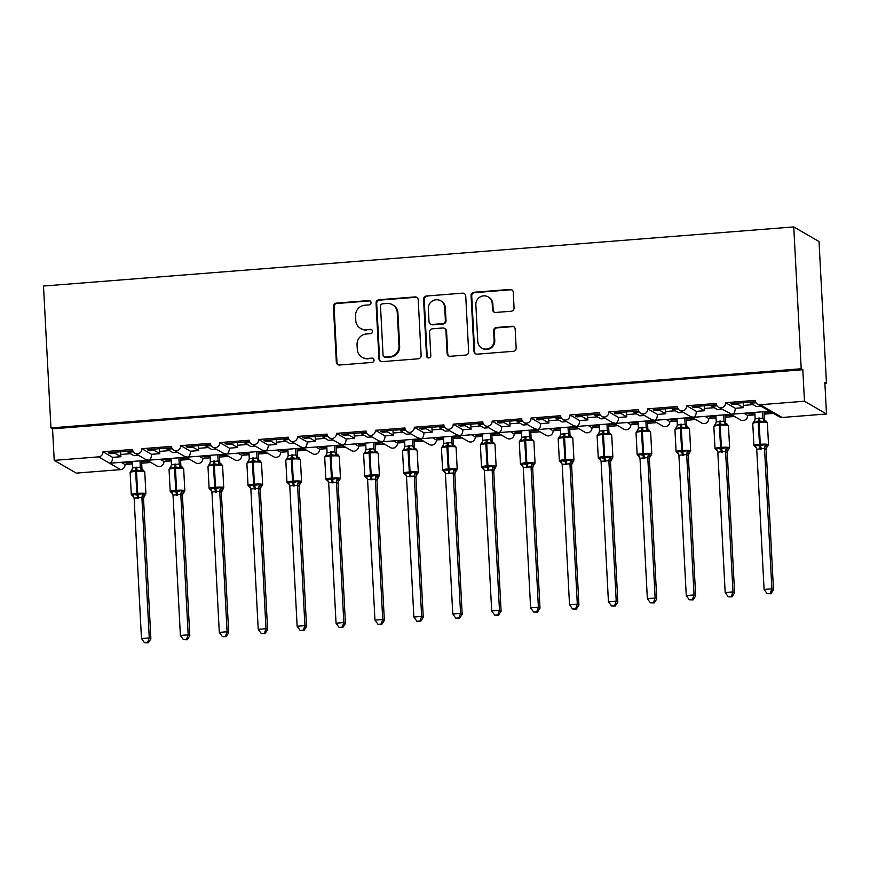 <?xml version="1.0" encoding="UTF-8"?>
<svg xmlns="http://www.w3.org/2000/svg" width="870" height="870" viewBox="0 0 870 870"><rect width="100%" height="100%" fill="white"/><g stroke="black" fill="none" stroke-linecap="round" stroke-linejoin="round"><path stroke-width="1.3" d="M371.033 302.553A2.186 2.131 -59.9 0 0 368.782 300.563L336.309 303.119A3.121 3.034 -59.9 0 0 333.417 306.457L336.331 362.148A3.121 3.034 -59.9 0 0 339.55 365.008L372.023 362.442A2.186 2.131 -59.9 0 0 373.002 358.386A2.186 2.131 -59.9 0 0 371.794 358.114L367.597 358.451A10.005 9.722 -59.9 0 1 357.298 349.316L357.048 344.672A10.005 9.722 -59.9 0 1 366.313 334.004L370.511 333.667A2.186 2.131 -59.9 0 0 371.49 329.61A2.186 2.131 -59.9 0 0 370.283 329.338L366.085 329.665A10.005 9.722 -59.9 0 1 355.786 320.541L355.547 315.897A10.005 9.722 -59.9 0 1 364.802 305.218L369 304.892A2.186 2.131 -59.9 0 0 371.033 302.553M370.294 301.053A2.186 2.131 -59.9 0 0 369.424 300.933L336.962 303.489A3.121 3.034 -59.9 0 0 334.069 306.827L336.984 362.529A3.121 3.034 -59.9 0 0 338.158 364.78M373.306 358.603A2.186 2.131 -59.9 0 0 372.447 358.494L367.597 358.451M371.805 329.828A2.186 2.131 -59.9 0 0 370.935 329.708L366.085 329.665M511.168 311.242A3.121 3.034 -59.9 0 0 514.061 307.904L513.246 292.276A3.121 3.034 -59.9 0 0 510.027 289.427L473.976 292.266A3.121 3.034 -59.9 0 0 471.072 295.604L473.998 351.306A3.121 3.034 -59.9 0 0 477.217 354.155L513.267 351.317A3.121 3.034 -59.9 0 0 516.16 347.978L515.17 329.099A3.121 3.034 -59.9 0 0 511.962 326.25L496.531 327.468A3.121 3.034 -59.9 0 0 493.638 330.807L494.127 340.159A8.363 8.124 -59.9 0 1 481.762 348.043A8.363 8.124 -59.9 0 1 477.771 341.453L475.857 304.783A8.363 8.124 -59.9 0 1 488.211 296.898A8.363 8.124 -59.9 0 1 492.202 303.489L492.518 309.6A3.121 3.034 -59.9 0 0 495.737 312.46L511.168 311.242M50.938 427.909L801.194 368.771L793.755 226.918L43.5 286.045L50.938 427.909L52.559 428.845L54.212 460.371L98.571 456.87A4.774 4.644 120.1 0 0 102.986 451.769L132.566 449.442A4.774 4.644 -59.9 0 0 139.657 453.074A4.774 4.644 -59.9 0 0 141.908 448.702L171.477 446.375A4.774 4.644 -59.9 0 0 178.567 450.007A4.774 4.644 -59.9 0 0 180.819 445.636L210.388 443.308A4.774 4.644 -59.9 0 0 217.478 446.941A4.774 4.644 -59.9 0 0 219.729 442.569L249.309 440.242A4.774 4.644 -59.9 0 0 256.389 443.874A4.774 4.644 -59.9 0 0 258.651 439.502L288.22 437.175A4.774 4.644 -59.9 0 0 295.311 440.807A4.774 4.644 -59.9 0 0 297.562 436.435L327.131 434.108A4.774 4.644 -59.9 0 0 334.221 437.74A4.774 4.644 -59.9 0 0 336.472 433.369L366.053 431.041A4.774 4.644 -59.9 0 0 373.132 434.674A4.774 4.644 -59.9 0 0 375.383 430.302L404.963 427.975A4.774 4.644 -59.9 0 0 412.054 431.607A4.774 4.644 -59.9 0 0 414.305 427.235L443.874 424.908A4.774 4.644 -59.9 0 0 450.964 428.54A4.774 4.644 -59.9 0 0 453.216 424.168L482.785 421.841A4.774 4.644 -59.9 0 0 489.875 425.474A4.774 4.644 -59.9 0 0 492.126 421.102L521.706 418.774A4.774 4.644 -59.9 0 0 528.786 422.407A4.774 4.644 -59.9 0 0 531.037 418.035L560.617 415.708A4.774 4.644 -59.9 0 0 567.708 419.34A4.774 4.644 -59.9 0 0 569.959 414.968L599.528 412.641A4.774 4.644 -59.9 0 0 606.618 416.273A4.774 4.644 -59.9 0 0 608.869 411.901L638.449 409.574A4.774 4.644 -59.9 0 0 645.529 413.206A4.774 4.644 -59.9 0 0 647.78 408.835L677.36 406.507A4.774 4.644 -59.9 0 0 684.451 410.14A4.774 4.644 -59.9 0 0 686.702 405.768L716.271 403.441A4.774 4.644 -59.9 0 0 723.361 407.073A4.774 4.644 -59.9 0 0 725.613 402.701L755.182 400.374A4.774 4.644 -59.9 0 0 760.108 404.735L804.467 401.233L826.5 413.979L824.847 382.463L826.467 383.398L824.901 383.518M418.209 299.769A3.121 3.034 -59.9 0 0 414.99 296.92L378.939 299.758A3.121 3.034 -59.9 0 0 376.047 303.097L378.961 358.788A3.121 3.034 -59.9 0 0 382.18 361.648L418.242 358.799A3.121 3.034 -59.9 0 0 421.134 355.471L418.209 299.769M426.452 296.017L462.514 293.168A3.121 3.034 -59.9 0 1 465.733 296.028L468.647 351.719A3.121 3.034 -59.9 0 1 465.754 355.058L450.323 356.276A3.121 3.034 -59.9 0 1 447.104 353.427L445.918 330.828A3.121 3.034 -59.9 0 0 442.699 327.979L432.466 328.784A3.121 3.034 -59.9 0 0 429.573 332.122L430.802 355.634A2.186 2.131 -59.9 0 1 427.572 357.7A2.186 2.131 -59.9 0 1 426.528 355.971L423.559 299.345A3.121 3.034 -59.9 0 1 426.452 296.017L462.514 293.168M750.603 402.114L750.658 403.18L755.639 402.788L754.018 401.842L730.985 403.658L732.605 404.604L737.586 404.213L743.524 407.638L735.28 408.291L725.613 402.701M750.658 403.18L756.606 406.616L761.13 406.257M743.524 407.638A7.003 1.37 -94.5 0 1 743.339 405.398L743.197 402.701M737.532 403.147L737.586 404.213M769.798 411.271L779.498 416.882A4.774 4.644 -59.9 0 0 782.141 417.48L771.125 411.108L732.203 414.174C734.106 413.728 735.128 411.771 735.28 408.291M127.988 451.193L128.042 452.248L133.023 451.856L131.403 450.921L108.369 452.737L109.99 453.672L114.97 453.281L120.908 456.717L112.654 457.37C112.502 460.839 111.48 462.796 109.587 463.242L731.637 414.283L718.555 407.203M730.887 414.337L740.587 419.949A4.774 4.644 -59.9 0 0 747.645 415.447L743.948 413.315M711.693 405.181L711.747 406.246L716.728 405.855L715.107 404.92L692.074 406.725L693.694 407.671L698.675 407.28L704.613 410.716L696.359 411.358L686.702 405.768M711.747 406.246L717.685 409.683L722.209 409.324M704.613 410.716A7.003 1.37 -94.5 0 1 704.428 408.465L704.287 405.768M698.621 406.214L698.675 407.28M691.965 417.404L701.666 423.016A4.774 4.644 -59.9 0 0 708.735 418.513L705.037 416.382M672.782 408.247L672.836 409.313L677.817 408.922L676.197 407.986L653.163 409.792L654.784 410.738L659.764 410.346L665.702 413.783L657.448 414.424L647.78 408.835M672.836 409.313L678.774 412.75L683.298 412.391M665.702 413.783A7.003 1.37 -94.5 0 1 665.506 411.532L665.365 408.835M659.699 409.281L659.764 410.346M653.055 420.471L662.755 426.082A4.774 4.644 -59.9 0 0 669.824 421.58L666.115 419.449M633.871 411.314L633.925 412.38L638.906 411.988L637.286 411.053L614.242 412.858L615.862 413.805L620.843 413.413L626.781 416.85L618.537 417.491L608.869 411.901M633.925 412.38L639.863 415.816L644.387 415.458M626.781 416.85A7.003 1.37 -94.5 0 1 626.596 414.599L626.454 411.901M620.788 412.347L620.843 413.413M614.144 423.538L623.844 429.149A4.774 4.644 -59.9 0 0 630.902 424.647L627.205 422.515M594.949 414.381L595.004 415.447L599.985 415.055L598.364 414.12L575.331 415.936L576.951 416.871L581.932 416.48L587.87 419.916L579.627 420.558L569.959 414.968M595.004 415.447L600.942 418.883L605.476 418.524M587.87 419.916A7.003 1.37 -94.5 0 1 587.685 417.665L587.544 414.968M581.878 415.414L581.932 416.48M575.233 426.604L584.934 432.216A4.774 4.644 -59.9 0 0 591.991 427.714L588.294 425.582M556.039 417.448L556.093 418.513L561.074 418.122L559.453 417.187L536.42 419.003L538.041 419.938L543.021 419.547L548.959 422.983L540.705 423.625L531.037 418.035M556.093 418.513L562.031 421.95L566.555 421.591M548.959 422.983A7.003 1.37 -94.5 0 1 548.763 420.732L548.622 418.035M542.967 418.481L543.021 419.547M536.312 429.671L546.012 435.283A4.774 4.644 -59.9 0 0 553.081 430.78L549.383 428.649M517.128 420.514L517.182 421.58L522.163 421.189L520.543 420.253L497.499 422.07L499.119 423.005L504.1 422.613L510.048 426.05L501.794 426.691L492.126 421.102M517.182 421.58L523.12 425.017L527.644 424.658M510.048 426.05A7.003 1.37 -94.5 0 1 509.853 423.799L509.711 421.102M504.045 421.548L504.1 422.613M497.401 432.738L507.101 438.349A4.774 4.644 -59.9 0 0 514.159 433.847L510.462 431.716M478.206 423.581L478.261 424.647L483.252 424.255L481.632 423.32L458.588 425.136L460.208 426.072L465.189 425.68L471.127 429.117L462.883 429.758L453.216 424.168M478.261 424.647L484.209 428.083L488.733 427.725M471.127 429.117A7.003 1.37 -94.5 0 1 470.942 426.865L470.8 424.168M465.135 424.614L465.189 425.68M458.49 435.805L468.19 441.416A4.774 4.644 -59.9 0 0 475.248 436.914L471.551 434.782M439.296 426.648L439.35 427.714L444.331 427.322L442.71 426.387L419.677 428.203L421.297 429.138L426.278 428.747L432.216 432.183L423.962 432.825L414.305 427.235M439.35 427.714L445.288 431.15L449.812 430.791M432.216 432.183A7.003 1.37 -94.5 0 1 432.031 429.932L431.89 427.235M426.224 427.681L426.278 428.747M419.568 438.871L429.28 444.483A4.774 4.644 -59.9 0 0 436.338 439.981L432.64 437.849M400.385 429.715L400.439 430.78L405.42 430.389L403.8 429.454L380.766 431.27L382.387 432.205L387.367 431.814L393.305 435.25L385.051 435.892L375.383 430.302M400.439 430.78L406.377 434.217L410.901 433.858M393.305 435.25A7.003 1.37 -94.5 0 1 393.109 432.999L392.968 430.302M387.313 430.748L387.367 431.814M380.658 441.938L390.358 447.55A4.774 4.644 -59.9 0 0 397.427 443.047L393.719 440.916M361.474 432.781L361.528 433.847L366.509 433.456L364.889 432.52L341.845 434.337L343.465 435.272L348.446 434.88L354.384 438.317L346.14 438.958L336.472 433.369M361.528 433.847L367.466 437.284L371.99 436.925M354.384 438.317A7.003 1.37 -94.5 0 1 354.199 436.066L354.057 433.369M348.392 433.815L348.446 434.88M341.747 445.005L351.447 450.616A4.774 4.644 -59.9 0 0 358.505 446.114L354.808 443.983M322.553 435.848L322.607 436.914L327.588 436.522L325.967 435.587L302.934 437.403L304.554 438.339L309.535 437.947L315.473 441.384L307.23 442.025L297.562 436.435M322.607 436.914L328.545 440.35L333.079 439.992M315.473 441.384A7.003 1.37 -94.5 0 1 315.288 439.132L315.147 436.435M309.481 436.881L309.535 437.947M302.836 448.072L312.537 453.683A4.774 4.644 -59.9 0 0 319.594 449.181L315.897 447.049M283.642 438.915L283.696 439.981L288.677 439.589L287.056 438.654L264.023 440.47L265.644 441.405L270.624 441.014L276.562 444.45L268.308 445.092L258.651 439.502M283.696 439.981L289.634 443.417L294.158 443.058M276.562 444.45A7.003 1.37 -94.5 0 1 276.366 442.199L276.225 439.502M270.57 439.948L270.624 441.014M263.914 451.138L273.615 456.761A4.774 4.644 -59.9 0 0 280.684 452.259L276.986 450.116M244.731 441.982L244.785 443.047L249.766 442.656L248.146 441.721L225.102 443.537L226.722 444.472L231.703 444.081L237.651 447.517L229.397 448.17L219.729 442.569M244.785 443.047L250.723 446.484L255.247 446.125M237.651 447.517A7.003 1.37 -94.5 0 1 237.456 445.266L237.314 442.569M231.648 443.015L231.703 444.081M225.004 454.205L234.704 459.828A4.774 4.644 -59.9 0 0 241.762 455.325L238.065 453.183M205.809 445.048L205.875 446.114L210.855 445.723L209.235 444.787L186.191 446.604L187.811 447.539L192.792 447.147L198.73 450.584L190.486 451.236L180.819 445.636M205.875 446.114L211.812 449.551L216.336 449.192M198.73 450.584A7.003 1.37 -94.5 0 1 198.545 448.333L198.403 445.636M192.738 446.082L192.792 447.147M186.093 457.272L195.793 462.894A4.774 4.644 -59.9 0 0 202.851 458.392L199.154 456.25M166.899 448.126L166.953 449.181L171.934 448.789L170.313 447.854L147.28 449.67L148.9 450.606L153.881 450.214L159.819 453.651L151.565 454.303L141.908 448.702M166.953 449.181L172.891 452.617L177.415 452.259M159.819 453.651A7.003 1.37 -94.5 0 1 159.634 451.399L159.493 448.702M153.827 449.148L153.881 450.214M147.171 460.339L156.883 465.961A4.774 4.644 -59.9 0 0 163.941 461.459L160.243 459.316M748.755 412.935L748.809 413.979L754.866 413.5M764.219 412.761L771.385 412.195M748.809 413.979L747.221 413.054M747.645 415.447L754.942 414.87M764.295 414.142L773.495 413.413M709.844 416.001L709.898 417.045L715.956 416.567M725.308 415.827L732.475 415.262M709.898 417.045L708.3 416.121M708.735 418.513L716.032 417.937M725.373 417.208L734.584 416.48M670.922 419.068L670.977 420.112L677.045 419.634M686.386 418.894L693.564 418.329M670.977 420.112L669.389 419.188M669.824 421.58L677.121 421.004M686.463 420.275L695.674 419.547M632.011 422.135L632.066 423.179L638.134 422.7M647.476 421.961L654.653 421.395M632.066 423.179L630.478 422.254M630.902 424.647L638.199 424.071M647.552 423.342L656.752 422.613M593.101 425.202L593.155 426.246L599.212 425.767M608.565 425.028L615.732 424.462M593.155 426.246L591.557 425.321M591.991 427.714L599.289 427.137M608.63 426.409L617.841 425.68M554.19 428.268L554.244 429.312L560.302 428.834M569.654 428.094L576.821 427.529M554.244 429.312L552.646 428.388M553.081 430.78L560.378 430.215M569.719 429.475L578.931 428.747M515.268 431.335L515.323 432.379L521.391 431.901M530.733 431.161L537.91 430.596M515.323 432.379L513.735 431.455M514.159 433.847L521.456 433.282M530.809 432.542L540.009 431.814M476.358 434.402L476.412 435.446L482.469 434.967M491.822 434.228L498.988 433.662M476.412 435.446L474.824 434.521M475.248 436.914L482.546 436.349M491.898 435.609L501.098 434.88M437.447 437.469L437.501 438.513L443.559 438.034M452.911 437.295L460.078 436.729M437.501 438.513L435.903 437.588M436.338 439.981L443.635 439.415M452.976 438.676L462.187 437.947M398.525 440.535L398.58 441.579L404.648 441.101M413.989 440.361L421.167 439.796M398.58 441.579L396.992 440.655M397.427 443.047L404.724 442.482M414.066 441.742L423.277 441.014M359.614 443.602L359.669 444.646L365.737 444.168M375.079 443.428L382.256 442.863M359.669 444.646L358.081 443.722M358.505 446.114L365.802 445.549M375.155 444.809L384.355 444.081M320.704 446.669L320.758 447.713L326.815 447.234M336.168 446.495L343.335 445.929M320.758 447.713L319.159 446.788M319.594 449.181L326.892 448.615M336.244 447.876L345.444 447.147M281.793 449.736L281.847 450.78L287.905 450.301M297.257 449.562L304.424 448.996M281.847 450.78L280.249 449.855M280.684 452.259L287.981 451.682M297.322 450.943L306.534 450.214M242.871 452.802L242.926 453.846L248.994 453.368M258.336 452.628L265.513 452.063M242.926 453.846L241.338 452.922M241.762 455.325L249.059 454.749M258.412 454.01L267.612 453.281M203.961 455.869L204.015 456.913L210.083 456.435M219.425 455.695L226.591 455.13M204.015 456.913L202.427 455.989M202.851 458.392L210.148 457.816M219.501 457.076L228.701 456.348M165.05 458.936L165.104 459.98L171.162 459.501M180.514 458.762L187.681 458.196M165.104 459.98L163.506 459.055M163.941 461.459L171.238 460.882M180.579 460.143L189.791 459.414M112.654 457.37L102.986 451.769M128.042 452.248L133.98 455.684L138.504 455.325M120.908 456.717A7.003 1.37 -94.5 0 1 120.712 454.466L120.571 451.769M114.916 452.215L114.97 453.281M54.212 460.371L76.245 473.117L120.604 469.615A4.774 4.644 120.1 0 0 125.03 464.526L121.321 462.383M126.128 462.003L126.183 463.047L132.251 462.568M141.592 461.829L148.77 461.263M126.183 463.047L124.595 462.122M125.03 464.526L132.327 463.949M141.669 463.21L150.88 462.481M826.5 413.979L782.141 417.48M801.194 368.771L802.814 369.706L804.467 401.233M802.814 369.706L52.559 428.845M793.755 226.918L819.029 241.534L826.467 383.398M134.839 453.205L145.192 459.197L148.498 460.176C150.401 459.73 151.423 457.772 151.565 454.303M173.761 450.138L184.114 456.13L187.409 457.109C189.312 456.663 190.334 454.705 190.486 451.236M212.671 447.071L223.024 453.063L226.33 454.042C228.223 453.596 229.245 451.639 229.397 448.17M251.582 444.004L261.935 449.997L265.241 450.975C267.133 450.529 268.156 448.572 268.308 445.092M290.493 440.938L300.846 446.93L304.152 447.909C306.055 447.463 307.077 445.505 307.23 442.025M329.415 437.871L339.768 443.863L343.074 444.842C344.966 444.396 345.988 442.438 346.14 438.958M368.325 434.804L378.678 440.796L381.984 441.775C383.877 441.329 384.899 439.372 385.051 435.892M407.236 431.737L417.589 437.73L420.895 438.708C422.798 438.262 423.82 436.305 423.962 432.825M446.158 428.671L456.511 434.663L459.806 435.642C461.709 435.196 462.731 433.238 462.883 429.758M485.068 425.604L495.421 431.596L498.727 432.575C500.62 432.129 501.642 430.171 501.794 426.691M523.979 422.537L534.332 428.529L537.638 429.508C539.53 429.062 540.553 427.105 540.705 423.625M562.89 419.471L573.243 425.463L576.549 426.441C578.452 425.995 579.474 424.038 579.627 420.558M601.812 416.404L612.165 422.396L615.471 423.375C617.363 422.929 618.385 420.971 618.537 417.491M640.722 413.337L651.075 419.329L654.381 420.308C656.274 419.862 657.296 417.904 657.448 414.424M679.633 410.27L689.986 416.262L693.292 417.241C695.184 416.795 696.217 414.838 696.359 411.358M760.108 404.735L771.125 411.108L767.818 410.129L757.465 404.137M109.935 452.607L109.99 453.672M148.846 449.54L148.9 450.606M187.757 446.473L187.811 447.539M226.668 443.406L226.722 444.472M265.589 440.34L265.644 441.405M304.5 437.273L304.554 438.339M343.411 434.206L343.465 435.272M382.321 431.139L382.387 432.205M421.243 428.073L421.297 429.138M460.154 425.006L460.208 426.072M499.065 421.939L499.119 423.005M537.986 418.872L538.041 419.938M576.897 415.806L576.951 416.871M615.808 412.739L615.862 413.805M654.718 409.672L654.784 410.738M693.64 406.605L693.694 407.671M732.551 403.539L732.605 404.604M360.561 328.425L361.202 328.795A10.005 9.722 -59.9 0 0 366.727 330.045M362.061 357.2L362.714 357.581A10.005 9.722 -59.9 0 0 368.238 358.821M417.034 297.518A3.121 3.034 -59.9 0 0 415.642 297.29L379.581 300.139A3.121 3.034 -59.9 0 0 376.688 303.467L379.614 359.169A3.121 3.034 -59.9 0 0 380.788 361.42M382.528 303.826A2.186 2.131 -59.9 0 0 380.505 306.164L383.061 355.047A2.186 2.131 -59.9 0 0 385.312 357.048L389.749 356.7A10.005 9.722 -59.9 0 0 399.004 346.032L397.253 312.613A10.005 9.722 -59.9 0 0 386.954 303.478L382.528 303.826M384.105 356.776L384.757 357.157A2.186 2.131 -59.9 0 0 385.965 357.429L385.312 357.048M392.49 304.717L393.131 305.098A10.005 9.722 -59.9 0 1 397.905 312.982L399.656 346.401A10.005 9.722 -59.9 0 1 390.391 357.07L385.965 357.429M464.547 293.766A3.121 3.034 -59.9 0 0 463.155 293.549M444.429 328.371L445.081 328.74A3.121 3.034 -59.9 0 1 446.571 331.209L447.756 353.796A3.121 3.034 -59.9 0 0 448.931 356.058M427.105 296.387A3.121 3.034 -59.9 0 0 424.212 299.726L427.181 356.352A2.186 2.131 -59.9 0 0 427.909 357.864M444.69 307.393A8.363 8.124 -59.9 0 0 432.292 301.042A8.363 8.124 -59.9 0 0 428.344 308.687L429.019 321.596A3.121 3.034 -59.9 0 0 432.238 324.456L442.482 323.651A3.121 3.034 -59.9 0 0 445.375 320.312L444.69 307.393L445.342 307.773A8.363 8.124 -59.9 0 0 441.351 301.172L440.709 300.803M430.509 324.064L431.161 324.445A3.121 3.034 -59.9 0 0 432.89 324.825L432.238 324.456M445.342 307.773L446.016 320.682A3.121 3.034 -59.9 0 1 443.124 324.021L432.89 324.825M488.211 296.898L488.864 297.279A8.363 8.124 -59.9 0 1 492.855 303.869L493.17 309.981A3.121 3.034 -59.9 0 0 494.345 312.232M481.762 348.043L482.415 348.413A8.363 8.124 -59.9 0 0 494.769 340.54L494.127 340.159M513.996 326.848A3.121 3.034 -59.9 0 0 512.604 326.62L497.172 327.838A3.121 3.034 -59.9 0 0 494.28 331.176L494.769 340.54M512.071 290.025A3.121 3.034 -59.9 0 0 510.679 289.797L474.618 292.646A3.121 3.034 -59.9 0 0 471.725 295.974L474.639 351.676A3.121 3.034 -59.9 0 0 475.825 353.938M144.822 495.215L142.626 493.54L137.003 494.976L135.589 471.377A6.851 0.892 177 0 0 130.141 472.54L131.294 494.617A6.851 0.892 -3 0 1 136.742 493.453L137.677 493.377L136.514 471.312L135.589 471.377L135.698 470.072L131.392 471.649L131.076 470.92L130.141 472.54M147.617 642.462L144.507 642.712L148.27 642.843L147.617 642.462L149.259 637.906L141.897 497.51L134.11 498.129L141.473 638.515L149.259 637.906L150.88 638.841L143.528 498.586L141.908 497.651M143.517 498.608A3.502 3.382 43.8 0 1 144.409 495.911L143.528 498.586M132.196 461.524L132.523 467.919L140.32 467.146L141.94 468.245M139.983 460.915L140.309 467.168M141.538 460.785L141.93 468.103M133.806 496.933A3.502 3.11 153 0 0 132.37 495.639L133.588 496.335L132.37 495.639L132.588 494.334L137.003 494.976A3.502 0.685 85.5 0 1 137.558 498.325M143.506 470.191L141.44 470.866L136.623 469.996L136.514 471.312A6.851 0.892 177 0 1 144.605 471.583A6.851 0.892 177 0 1 144.746 471.757L142.201 469.376A3.502 3.11 153 0 1 141.908 468.071M141.44 470.866L140.32 467.31M132.523 467.919L131.392 471.649M141.897 497.51L142.626 493.54M134.11 498.129L132.588 494.334M150.88 638.841L148.27 642.843M144.507 642.712L141.473 638.515M183.733 492.148L183.32 492.844A3.502 3.382 43.8 0 1 183.885 492.376L181.536 490.473L175.914 491.909L174.5 468.31A6.851 0.892 177 0 0 169.052 469.474L170.215 491.55A6.851 0.892 -3 0 1 175.653 490.386L176.588 490.31L175.435 468.245L174.5 468.31L174.609 467.005L170.313 468.582L169.987 467.853L169.052 469.474M186.528 639.396L183.418 639.646L187.18 639.776L186.528 639.396L188.17 634.839L180.808 494.443L173.021 495.063L180.384 635.448L188.17 634.839L189.791 635.774L182.439 495.519L180.819 494.584M182.428 495.378L182.439 495.519A3.502 3.382 43.8 0 1 183.32 492.844L182.428 495.378M171.107 458.457L171.444 464.852L179.231 464.08L180.851 465.178M178.894 457.848L179.22 464.101A3.502 3.382 43.8 0 0 181.373 466.962L180.351 467.788L175.544 466.929L175.435 468.245A6.851 0.892 177 0 1 183.516 468.517A6.851 0.892 177 0 1 183.668 468.691L181.123 466.309A3.502 3.11 153 0 1 180.829 465.004L180.46 457.718M172.728 493.866A3.502 3.11 153 0 0 171.292 492.572L172.499 493.268L171.292 492.572L171.499 491.267L175.914 491.909A3.502 0.685 85.5 0 1 176.479 495.258M182.417 467.125L181.373 466.962M180.351 467.788L179.231 464.243M171.444 464.852L170.313 468.582M180.808 494.443L181.536 490.473M173.021 495.063L171.499 491.267M189.791 635.774L187.18 639.776M183.418 639.646L180.384 635.448M222.644 489.081L220.458 487.407L214.825 488.842L213.411 465.243A6.851 0.892 177 0 0 207.974 466.407L209.126 488.483A6.851 0.892 -3 0 1 214.575 487.32L215.499 487.243L214.346 465.178L213.411 465.243L213.52 463.938L209.224 465.515L208.909 464.787L207.974 466.407M225.45 636.329L222.339 636.579L226.091 636.709L225.45 636.329L227.081 631.772L219.729 491.376L211.943 491.996L219.294 632.381L227.081 631.772L228.701 632.707L221.35 492.453L219.729 491.517M216.325 492.115A3.502 0.685 85.5 0 0 215.76 488.766L215.499 487.243A6.851 0.892 -3 0 1 223.59 487.515A6.851 0.892 -3 0 1 223.731 487.689L221.35 492.453A3.502 3.382 43.8 0 1 222.231 489.777L222.231 489.777A3.502 3.382 43.8 0 1 222.796 489.31M210.018 455.391L210.355 461.785L218.142 461.013L219.762 462.111M217.804 454.782L218.131 461.024M219.37 454.651L219.751 461.97M211.638 490.8A3.502 3.11 153 0 0 210.203 489.505L211.421 490.201L210.203 489.505L210.409 488.2L214.825 488.842A3.502 0.685 85.5 0 1 215.39 492.192M221.339 464.047L219.262 464.721L214.455 463.862L214.346 465.178A6.851 0.892 177 0 1 222.437 465.45A6.851 0.892 177 0 1 222.579 465.624L221.11 463.96M219.262 464.721L218.142 461.176M210.355 461.785L209.224 465.515M219.729 491.376L220.458 487.407M211.943 491.996L210.409 488.2M228.701 632.707L226.091 636.709M222.339 636.579L219.294 632.381M261.555 486.015L259.369 484.34L253.735 485.775L252.322 462.177A6.851 0.892 177 0 0 246.884 463.34L248.037 485.416A6.851 0.892 -3 0 1 253.485 484.242L254.421 484.177L253.257 462.111L252.322 462.177L252.43 460.872L248.135 462.448L247.819 461.72L246.884 463.34M264.36 633.262L261.25 633.512L265.013 633.643L264.36 633.262L265.992 628.705L258.64 488.309L250.854 488.929L258.216 629.314L265.992 628.705L267.612 629.641L260.26 489.386L258.64 488.451M260.25 489.408A3.502 3.382 43.8 0 1 261.141 486.711L260.26 489.386M248.94 452.324L249.266 458.718L257.063 457.946L258.673 459.045M256.715 451.715L257.052 457.957M258.281 451.584L258.673 458.903M250.549 487.733A3.502 3.11 153 0 0 249.114 486.439L250.332 487.135L249.114 486.439L249.331 485.134L253.735 485.775A3.502 0.685 85.5 0 1 254.301 489.125M260.25 460.98L258.183 461.655L253.366 460.796L253.257 462.111A6.851 0.892 177 0 1 261.348 462.383A6.851 0.892 177 0 1 261.489 462.557L258.945 460.176A3.502 3.11 153 0 1 258.651 458.871M258.183 461.655L257.052 458.098M249.266 458.718L248.135 462.448M258.64 488.309L259.369 484.34M250.854 488.929L249.331 485.134M267.612 629.641L265.013 633.643M261.25 633.512L258.216 629.314M300.476 482.948L300.063 483.644A3.502 3.382 43.8 0 1 300.628 483.176L298.279 481.273L292.657 482.709L291.243 459.11A6.851 0.892 177 0 0 285.795 460.273L286.959 482.35A6.851 0.892 -3 0 1 292.396 481.175L293.331 481.11L292.179 459.045L291.243 459.11L291.352 457.805L287.056 459.382L286.73 458.653L285.795 460.273M303.271 630.195L300.161 630.445L303.924 630.576L303.271 630.195L304.913 625.639L297.551 485.242L289.764 485.862L297.127 626.248L304.913 625.639L306.534 626.574L299.182 486.319L297.562 485.384M299.171 486.178L299.182 486.319A3.502 3.382 43.8 0 1 300.063 483.644L299.171 486.178M287.85 449.257L288.188 455.652L295.974 454.879L297.594 455.978M295.637 448.648L295.963 454.89A3.502 3.382 43.8 0 0 298.116 457.761L297.094 458.588L292.287 457.729L292.179 459.045A6.851 0.892 177 0 1 300.259 459.316A6.851 0.892 177 0 1 300.4 459.49L297.866 457.109A3.502 3.11 153 0 1 297.573 455.804L297.203 448.518M289.46 484.666A3.502 3.11 153 0 0 288.024 483.372L289.242 484.068L288.024 483.372L288.242 482.067L292.657 482.709A3.502 0.685 85.5 0 1 293.223 486.058M299.16 457.914L298.116 457.761M297.094 458.588L295.974 455.032M288.188 455.652L287.056 459.382M297.551 485.242L298.279 481.273M289.764 485.862L288.242 482.067M306.534 626.574L303.924 630.576M300.161 630.445L297.127 626.248M339.387 479.881L337.19 478.206L331.568 479.631L330.154 456.043A6.851 0.892 177 0 0 324.706 457.207L325.869 479.283A6.851 0.892 -3 0 1 331.307 478.108L332.242 478.043L331.089 455.978L330.154 456.043L330.263 454.738L325.967 456.315L325.652 455.586L324.706 457.207M342.193 627.129L339.082 627.379L342.834 627.509L342.193 627.129L343.824 622.572L336.472 482.176L328.675 482.796L336.037 623.181L343.824 622.572L345.444 623.507L338.093 483.252L336.472 482.317M338.082 483.274A3.502 3.382 43.8 0 1 338.974 480.577L338.093 483.252M326.761 446.19L327.098 452.585L334.885 451.813L336.505 452.911M334.548 445.581L334.874 451.824A3.502 3.382 43.8 0 0 337.027 454.695L336.005 455.521L331.198 454.662L331.089 455.978A6.851 0.892 177 0 1 339.169 456.25A6.851 0.892 177 0 1 339.322 456.424L337.854 454.76M336.114 445.451L336.494 452.77M328.381 481.599A3.502 3.11 153 0 0 326.946 480.305L328.153 481.001L326.946 480.305L327.153 479L331.568 479.631A3.502 0.685 85.5 0 1 332.133 482.991M338.071 454.847L337.027 454.695M336.005 455.521L334.885 451.965M327.098 452.585L325.967 456.315M336.472 482.176L337.19 478.206M328.675 482.796L327.153 479M345.444 623.507L342.834 627.509M339.082 627.379L336.037 623.181M378.298 476.814L376.112 475.14L370.479 476.564L369.065 452.976A6.851 0.892 177 0 0 363.627 454.14L364.78 476.216A6.851 0.892 -3 0 1 370.228 475.042L371.164 474.976L370 452.911L369.065 452.976L369.174 451.671L364.878 453.248L364.563 452.52L363.627 454.14M381.103 624.062L377.993 624.312L381.745 624.442L381.103 624.062L382.735 619.505L375.383 479.109L367.597 479.729L374.959 620.114L382.735 619.505L384.355 620.44L377.004 480.186L375.405 479.283A3.502 3.11 153 0 1 377.232 476.336M371.979 479.848A3.502 0.685 85.5 0 0 371.414 476.499L371.164 474.976A6.851 0.892 -3 0 1 379.244 475.248A6.851 0.892 -3 0 1 379.385 475.422L377.004 480.186A3.502 3.382 43.8 0 1 377.885 477.51A3.502 3.382 43.8 0 1 377.895 477.51A3.502 3.382 43.8 0 1 378.45 477.043M365.683 443.124L366.009 449.518L373.796 448.746L375.416 449.844M373.458 442.515L373.785 448.757A3.502 3.382 43.8 0 0 375.938 451.628L374.916 452.454L370.109 451.595L370 452.911A6.851 0.892 177 0 1 378.091 453.183A6.851 0.892 177 0 1 378.232 453.357L375.688 450.975A3.502 3.11 153 0 1 375.394 449.67L375.024 442.384M367.292 478.533A3.502 3.11 153 0 0 365.857 477.238L367.075 477.934L365.857 477.238L366.063 475.933L370.479 476.564A3.502 0.685 85.5 0 1 371.044 479.925M376.993 451.78L375.938 451.628M374.916 452.454L373.796 448.898M366.009 449.518L364.878 453.248M375.383 479.109L376.112 475.14M367.597 479.729L366.063 475.933M384.355 620.44L381.745 624.442M377.993 624.312L374.959 620.114M417.219 473.748L416.806 474.444A3.502 3.382 43.8 0 1 417.361 473.976L415.023 472.073L409.4 473.497L407.986 449.91A6.851 0.892 177 0 0 402.538 451.073L403.691 473.139A6.851 0.892 -3 0 1 409.139 471.975L410.074 471.91L408.911 449.833L407.986 449.91L408.095 448.605L403.789 450.181L403.473 449.453L402.538 451.073M420.014 620.995L416.904 621.245L420.667 621.376L420.014 620.995L421.645 616.438L414.294 476.042L406.507 476.662L413.87 617.047L421.645 616.438L423.266 617.374L415.925 477.119L414.305 476.184M415.914 476.977L415.925 477.119A3.502 3.382 43.8 0 1 416.806 474.444L415.914 476.977M404.594 440.057L404.92 446.451L412.717 445.679L414.337 446.778M412.38 439.448L412.706 445.69M413.935 439.317L414.327 446.636M406.203 475.466A3.502 3.11 153 0 0 404.767 474.172L405.985 474.868L404.767 474.172L404.985 472.867L409.4 473.497A3.502 0.685 85.5 0 1 409.955 476.858M415.903 448.713L413.837 449.388L409.02 448.528L408.911 449.833A6.851 0.892 177 0 1 417.002 450.116A6.851 0.892 177 0 1 417.143 450.29L414.599 447.909A3.502 3.11 153 0 1 414.305 446.604M413.837 449.388L412.717 445.831M404.92 446.451L403.789 450.181M414.294 476.042L415.023 472.073M406.507 476.662L404.985 472.867M423.266 617.374L420.667 621.376M416.904 621.245L413.87 617.047M456.13 470.681L453.933 469.006L448.311 470.431L446.897 446.843A6.851 0.892 177 0 0 441.449 448.006L442.612 470.072A6.851 0.892 -3 0 1 448.05 468.908L448.985 468.843L447.832 446.767L446.897 446.843L447.006 445.538L442.71 447.115L442.384 446.386L441.449 448.006M458.925 617.928L455.815 618.178L459.577 618.309L458.925 617.928L460.567 613.372L453.205 472.975L445.418 473.595L452.781 613.981L460.567 613.372L462.187 614.307L454.836 474.052L453.216 473.117M454.825 474.074A3.502 3.382 43.8 0 1 455.717 471.377L454.836 474.052M443.504 436.99L443.841 443.385L451.628 442.612L453.248 443.711M451.291 436.381L451.617 442.623A3.502 3.382 43.8 0 0 453.77 445.494L452.748 446.321L447.941 445.462L447.832 446.767A6.851 0.892 177 0 1 455.913 447.049A6.851 0.892 177 0 1 456.065 447.224L453.52 444.842A3.502 3.11 153 0 1 453.226 443.537M452.857 436.251L453.237 443.569M445.125 472.399A3.502 3.11 153 0 0 443.689 471.105L444.896 471.801L443.689 471.105L443.896 469.8L448.311 470.431A3.502 0.685 85.5 0 1 448.876 473.791M454.814 445.647L453.77 445.494M452.748 446.321L451.628 442.765M443.841 443.385L442.71 447.115M453.205 472.975L453.933 469.006M445.418 473.595L443.896 469.8M462.187 614.307L459.577 618.309M455.815 618.178L452.781 613.981M495.041 467.614L492.855 465.939L487.222 467.364L485.808 443.776A6.851 0.892 177 0 0 480.37 444.94L481.523 467.005A6.851 0.892 -3 0 1 486.961 465.841L487.896 465.776L486.743 443.7L485.808 443.776L485.917 442.471L481.621 444.048L481.306 443.319L480.37 444.94M497.847 614.862L494.736 615.112L498.488 615.242L497.847 614.862L499.478 610.305L492.126 469.909L484.34 470.529L491.691 610.914L499.478 610.305L501.098 611.24L493.747 470.985L492.137 470.083A3.502 3.11 153 0 1 493.975 467.136M488.722 470.648A3.502 0.685 85.5 0 0 488.157 467.299L487.896 465.776A6.851 0.892 -3 0 1 495.987 466.048A6.851 0.892 -3 0 1 496.128 466.222L493.747 470.985A3.502 3.382 43.8 0 1 494.628 468.31L494.628 468.31A3.502 3.382 43.8 0 1 495.193 467.842M482.415 433.923L482.752 440.318L490.539 439.546L492.159 440.644M490.201 433.303L490.528 439.557A3.502 3.382 43.8 0 0 492.681 442.428L491.659 443.254L486.852 442.395L486.743 443.7A6.851 0.892 177 0 1 494.834 443.983A6.851 0.892 177 0 1 494.976 444.157L492.431 441.775A3.502 3.11 153 0 1 492.137 440.47L491.767 433.184M484.035 469.332A3.502 3.11 153 0 0 482.6 468.038L483.818 468.734L482.6 468.038L482.806 466.733L487.222 467.364A3.502 0.685 85.5 0 1 487.787 470.713M493.736 442.58L492.681 442.428M491.659 443.254L490.539 439.698M482.752 440.318L481.621 444.048M492.126 469.909L492.855 465.939M484.34 470.529L482.806 466.733M501.098 611.24L498.488 615.242M494.736 615.112L491.691 610.914M533.952 464.547L531.766 462.873L526.132 464.297L524.719 440.709A6.851 0.892 177 0 0 519.281 441.873L520.434 463.938A6.851 0.892 -3 0 1 525.882 462.775L526.818 462.709L525.654 440.633L524.719 440.709L524.827 439.404L520.532 440.981L520.216 440.253L519.281 441.873M536.757 611.795L533.647 612.045L537.399 612.175L536.757 611.795L538.389 607.238L531.037 466.842L523.251 467.451L530.613 607.847L538.389 607.238L540.009 608.173L532.657 467.919L531.037 466.983M532.647 467.929A3.502 3.382 43.8 0 1 533.538 465.243L532.657 467.919M521.337 430.857L521.663 437.251L529.46 436.479L531.07 437.577M529.112 430.237L529.449 436.49A3.502 3.382 43.8 0 0 531.592 439.361L530.58 440.187L525.763 439.328L525.654 440.633A6.851 0.892 177 0 1 533.745 440.916A6.851 0.892 177 0 1 533.886 441.09L531.342 438.708A3.502 3.11 153 0 1 531.048 437.403M530.678 430.117L531.07 437.436M522.946 466.266A3.502 3.11 153 0 0 521.511 464.971L522.729 465.667L521.511 464.971L521.728 463.666L526.132 464.297A3.502 0.685 85.5 0 1 526.698 467.647M532.647 439.513L531.592 439.361M530.58 440.187L529.449 436.631M521.663 437.251L520.532 440.981M531.037 466.842L531.766 462.873M523.251 467.451L521.728 463.666M540.009 608.173L537.399 612.175M533.647 612.045L530.613 607.847M572.873 461.481L570.676 459.806L565.054 461.23L563.64 437.643A6.851 0.892 177 0 0 558.192 438.806L559.356 460.872A6.851 0.892 -3 0 1 564.793 459.708L565.728 459.643L564.576 437.566L563.64 437.643L563.749 436.338L559.443 437.914L559.127 437.186L558.192 438.806M575.668 608.728L572.558 608.978L576.321 609.109L575.668 608.728L577.31 604.171L569.948 463.775L562.161 464.384L569.524 604.78L577.31 604.171L578.931 605.107L571.579 464.852L569.97 463.949A3.502 3.11 153 0 1 571.807 461.002M566.544 464.515A3.502 0.685 85.5 0 0 565.989 461.165L565.728 459.643A6.851 0.892 -3 0 1 573.819 459.915A6.851 0.892 -3 0 1 573.961 460.089L571.579 464.852A3.502 3.382 43.8 0 1 572.46 462.177L572.46 462.177A3.502 3.382 43.8 0 1 573.025 461.709M560.247 427.79L560.584 434.184L568.371 433.412L569.991 434.511M568.034 427.17L568.36 433.423A3.502 3.382 43.8 0 0 570.513 436.294L569.491 437.121L564.684 436.262L564.576 437.566A6.851 0.892 177 0 1 572.656 437.849A6.851 0.892 177 0 1 572.797 438.023L570.263 435.642A3.502 3.11 153 0 1 569.959 434.337L569.6 427.05M561.857 463.199A3.502 3.11 153 0 0 560.421 461.905L561.639 462.601L560.421 461.905L560.639 460.6L565.054 461.23A3.502 0.685 85.5 0 1 565.62 464.58M571.557 436.446L570.513 436.294M569.491 437.121L568.371 433.564M560.584 434.184L559.443 437.914M569.948 463.775L570.676 459.806M562.161 464.384L560.639 460.6M578.931 605.107L576.321 609.109M572.558 608.978L569.524 604.78M611.784 458.414L609.587 456.739L603.965 458.164L602.551 434.576A6.851 0.892 177 0 0 597.103 435.739L598.266 457.805A6.851 0.892 -3 0 1 603.704 456.641L604.639 456.576L603.486 434.5L602.551 434.576L602.66 433.271L598.364 434.848L598.049 434.119L597.103 435.739M614.59 605.661L611.479 605.911L615.231 606.042L614.59 605.661L616.221 601.105L608.869 460.708L601.072 461.317L608.434 601.714L616.221 601.105L617.841 602.04L610.49 461.785L608.869 460.85M605.466 461.448A3.502 0.685 85.5 0 0 604.9 458.098L604.639 456.576A6.851 0.892 -3 0 1 612.73 456.848A6.851 0.892 -3 0 1 612.871 457.022L610.49 461.785A3.502 3.382 43.8 0 1 611.371 459.11L611.371 459.11A3.502 3.382 43.8 0 1 611.936 458.642M599.158 424.723L599.495 431.118L607.282 430.346L608.902 431.444M606.945 424.103L607.271 430.356M608.511 423.984L608.891 431.303M600.779 460.132A3.502 3.11 153 0 0 599.343 458.838L600.55 459.534L599.343 458.838L599.55 457.533L603.965 458.164A3.502 0.685 85.5 0 1 604.53 461.513M610.468 433.38L608.402 434.054L603.595 433.195L603.486 434.5A6.851 0.892 177 0 1 611.567 434.782A6.851 0.892 177 0 1 611.719 434.956L609.174 432.575A3.502 3.11 153 0 1 608.88 431.27M608.402 434.054L607.282 430.498M599.495 431.118L598.364 434.848M608.869 460.708L609.587 456.739M601.072 461.317L599.55 457.533M617.841 602.04L615.231 606.042M611.479 605.911L608.434 601.714M650.695 455.347L650.292 456.043A3.502 3.382 43.8 0 1 650.292 456.043A3.502 3.382 43.8 0 1 650.847 455.575L648.509 453.672L642.876 455.097L641.462 431.509A6.851 0.892 177 0 0 636.024 432.673L637.177 454.738A6.851 0.892 -3 0 1 642.625 453.574L643.55 453.509L642.397 431.433L641.462 431.509L641.571 430.204L637.275 431.781L636.96 431.052L636.024 432.673M653.5 602.595L650.39 602.845L654.142 602.975L653.5 602.595L655.132 598.038L647.78 457.642L639.994 458.251L647.356 598.647L655.132 598.038L656.752 598.973L649.401 458.718L647.78 457.783M649.401 458.577L649.401 458.718A3.502 3.382 43.8 0 1 650.281 456.043L649.401 458.577M638.08 421.656L638.406 428.051L646.192 427.279L647.813 428.377M645.855 421.036L646.182 427.29A3.502 3.382 43.8 0 0 648.335 430.161L647.313 430.987L642.506 430.128L642.397 431.433A6.851 0.892 177 0 1 650.488 431.716A6.851 0.892 177 0 1 650.629 431.89L648.085 429.508A3.502 3.11 153 0 1 647.791 428.203M647.421 420.917L647.802 428.225M639.689 457.065A3.502 3.11 153 0 0 638.254 455.771L639.472 456.467L638.254 455.771L638.46 454.466L642.876 455.097A3.502 0.685 85.5 0 1 643.441 458.446M649.39 430.313L648.335 430.161M647.313 430.987L646.192 427.431M638.406 428.051L637.275 431.781M647.78 457.642L648.509 453.672M639.994 458.251L638.46 454.466M656.752 598.973L654.142 602.975M650.39 602.845L647.356 598.647M689.616 452.28L687.42 450.606L681.786 452.03L680.383 428.442A6.851 0.892 177 0 0 674.935 429.606L676.088 451.671A6.851 0.892 -3 0 1 681.536 450.508L682.471 450.442L681.308 428.366L680.383 428.442L680.481 427.126L676.186 428.714L675.87 427.986L674.935 429.606M692.411 599.528L689.301 599.778L693.064 599.908L692.411 599.528L694.043 594.971L686.691 454.575L678.904 455.184L686.267 595.58L694.043 594.971L695.663 595.906L688.322 455.652L686.713 454.749A3.502 3.11 153 0 1 688.551 451.802M688.3 455.662A3.502 3.382 43.8 0 1 689.203 452.976L688.322 455.652M676.99 418.59L677.317 424.984L685.114 424.212L686.734 425.299M684.777 417.97L685.103 424.223A3.502 3.382 43.8 0 0 687.256 427.094L686.234 427.92L681.417 427.061L681.308 428.366A6.851 0.892 177 0 1 689.399 428.649A6.851 0.892 177 0 1 689.54 428.823L687.006 426.463A3.502 3.11 153 0 1 686.702 425.136L686.332 417.85M678.6 453.999A3.502 3.11 153 0 0 677.164 452.704L678.382 453.4L677.164 452.704L677.382 451.399L681.786 452.03A3.502 0.685 85.5 0 1 682.352 455.38M688.3 427.246L687.256 427.094M686.234 427.92L685.114 424.364M677.317 424.984L676.186 428.714M686.691 454.575L687.42 450.606M678.904 455.184L677.382 451.399M695.663 595.906L693.064 599.908M689.301 599.778L686.267 595.58M728.527 449.214L726.33 447.539L720.708 448.963L719.294 425.376A6.851 0.892 177 0 0 713.846 426.539L715.01 448.605A6.851 0.892 -3 0 1 720.447 447.441L721.382 447.376L720.229 425.299L719.294 425.376L719.403 424.06L715.107 425.647L714.759 424.919L713.846 426.539M731.322 596.461L728.212 596.711L731.975 596.842L731.322 596.461L732.964 591.904L725.602 451.508L717.815 452.117L725.178 592.514L732.964 591.904L734.584 592.84L727.233 452.585L725.613 451.65M727.222 452.596A3.502 3.382 43.8 0 1 728.114 449.91L727.233 452.585M715.901 415.523L716.238 421.917L724.025 421.145L725.645 422.233M723.688 414.903L724.014 421.156A3.502 3.382 43.8 0 0 726.167 424.027L725.145 424.854L720.338 423.994L720.229 425.299A6.851 0.892 177 0 1 728.31 425.582A6.851 0.892 177 0 1 728.451 425.756L725.917 423.375A3.502 3.11 153 0 1 725.623 422.07M725.254 414.783L725.634 422.091M717.522 450.932A3.502 3.11 153 0 0 716.086 449.638L717.293 450.334L716.086 449.638L716.293 448.333L720.708 448.963A3.502 0.685 85.5 0 1 721.273 452.313M727.211 424.179L726.167 424.027M725.145 424.854L724.025 421.297M716.238 421.917L715.107 425.647M725.602 451.508L726.33 447.539M717.815 452.117L716.293 448.333M734.584 592.84L731.975 596.842M728.212 596.711L725.178 592.514M767.438 446.147L767.025 446.843A3.502 3.382 43.8 0 1 767.59 446.375L765.252 444.472L759.619 445.897L758.205 422.309A6.851 0.892 177 0 0 752.768 423.472L753.92 445.538A6.851 0.892 -3 0 1 759.358 444.374L760.293 444.298L759.14 422.233L758.205 422.309L758.314 420.993L754.018 422.581L753.67 421.852L752.768 423.472M770.244 593.394L767.133 593.644L770.885 593.775L770.244 593.394L771.875 588.827L764.523 448.441L756.737 449.192L764.088 589.447L771.875 588.827L773.495 589.773L766.144 449.518L764.534 448.615A3.502 3.11 153 0 1 766.372 445.668M766.144 449.377L766.144 449.518A3.502 3.382 43.8 0 1 767.025 446.843L766.144 449.377M754.812 412.456L755.149 418.851L762.936 418.078L764.556 419.166M762.598 411.836L762.925 418.089A3.502 3.382 43.8 0 0 765.078 420.96L764.056 421.787L759.249 420.928L759.14 422.233A6.851 0.892 177 0 1 767.231 422.515A6.851 0.892 177 0 1 767.373 422.689L764.828 420.308A3.502 3.11 153 0 1 764.534 419.003M764.164 411.717L764.545 419.025M756.432 447.865A3.502 3.11 153 0 0 754.997 446.571L756.215 447.267L754.997 446.571L755.203 445.266L759.619 445.897A3.502 0.685 85.5 0 1 760.184 449.246M766.133 421.113L765.078 420.96M764.056 421.787L762.936 418.231M755.149 418.851L754.018 422.581M764.523 448.441L765.252 444.472M756.737 449.05L755.203 445.266M773.495 589.773L770.885 593.775M767.133 593.644L764.088 589.447M369.424 300.933L368.782 300.563M372.447 358.494L371.794 358.114M370.935 329.708L370.283 329.338M120.604 469.615L98.571 456.87M120.712 454.466L130.533 453.694M159.634 451.399L169.454 450.627M198.545 448.333L208.365 447.561M237.456 445.266L247.276 444.494M276.366 442.199L286.187 441.427M315.288 439.132L325.108 438.36M354.199 436.066L364.019 435.294M393.109 432.999L402.93 432.227M432.031 429.932L441.851 429.16M470.942 426.865L480.762 426.093M509.853 423.799L519.673 423.027M548.763 420.732L558.583 419.96M587.685 417.665L597.505 416.893M626.596 414.599L636.416 413.826M665.506 411.532L675.327 410.76M704.428 408.465L714.248 407.682M743.339 405.398L753.159 404.615M336.984 362.529L336.331 362.148M334.069 306.827L333.417 306.457M336.962 303.489L336.309 303.119M379.614 359.169L378.961 358.788M376.688 303.467L376.047 303.097M379.581 300.139L378.939 299.758M415.642 297.29L414.99 296.92M390.391 357.07L389.749 356.7M399.656 346.401L399.004 346.032M397.905 312.982L397.253 312.613M447.756 353.796L447.104 353.427M446.571 331.209L445.918 330.828M427.181 356.352L426.528 355.971M424.212 299.726L423.559 299.345M443.124 324.021L442.482 323.651M446.016 320.682L445.375 320.312M493.17 309.981L492.518 309.6M492.855 303.869L492.202 303.489M494.28 331.176L493.638 330.807M497.172 327.838L496.531 327.468M512.604 326.62L511.962 326.25M474.639 351.676L473.998 351.306M471.725 295.974L471.072 295.604M474.618 292.646L473.976 292.266M510.679 289.797L510.027 289.427M138.493 498.249A3.502 0.685 85.5 0 0 137.928 494.899L137.677 493.377A6.851 0.892 -3 0 1 145.758 493.649A6.851 0.892 -3 0 1 145.91 493.823L144.409 495.911A3.502 3.382 43.8 0 1 144.964 495.443M136.862 467.114A3.502 0.685 85.5 0 1 136.623 469.996L135.698 470.072A3.502 0.685 85.5 0 0 135.927 467.179M142.462 470.028A3.502 3.382 43.8 0 1 140.32 467.146M132.023 469.974A3.502 3.382 43.8 0 1 131.642 470.452L131.642 470.452A3.502 3.382 43.8 0 1 131.076 470.92M141.919 497.683A3.502 3.11 153 0 1 143.757 494.736M177.415 495.182A3.502 0.685 85.5 0 0 176.849 491.833L176.588 490.31A6.851 0.892 -3 0 1 184.679 490.582A6.851 0.892 -3 0 1 184.821 490.756L183.918 492.376M175.783 464.047A3.502 0.685 85.5 0 1 175.544 466.929L174.609 467.005A3.502 0.685 85.5 0 0 174.848 464.112M170.933 466.907A3.502 3.382 43.8 0 1 170.553 467.386L170.553 467.386A3.502 3.382 43.8 0 1 169.987 467.853L171.031 466.679M180.829 494.617A3.502 3.11 153 0 1 182.667 491.67M214.694 460.98A3.502 0.685 85.5 0 1 214.455 463.862L213.52 463.938A3.502 0.685 85.5 0 0 213.759 461.046M221.121 463.96L220.034 463.242A3.502 3.11 153 0 1 219.74 461.937M220.284 463.895A3.502 3.382 43.8 0 1 218.142 461.013M209.855 463.84A3.502 3.382 43.8 0 1 209.474 464.319A3.502 3.382 43.8 0 1 209.463 464.319A3.502 3.382 43.8 0 1 208.909 464.787M219.751 491.55A3.502 3.11 153 0 1 221.578 488.603M255.236 489.049A3.502 0.685 85.5 0 0 254.671 485.699L254.421 484.177A6.851 0.892 -3 0 1 262.501 484.449A6.851 0.892 -3 0 1 262.642 484.623L261.152 486.711A3.502 3.382 43.8 0 1 261.152 486.711A3.502 3.382 43.8 0 1 261.707 486.243M253.605 457.914A3.502 0.685 85.5 0 1 253.366 460.796L252.43 460.872A3.502 0.685 85.5 0 0 252.67 457.979M259.195 460.828A3.502 3.382 43.8 0 1 257.063 457.946M248.766 460.774A3.502 3.382 43.8 0 1 248.385 461.252L248.385 461.252A3.502 3.382 43.8 0 1 247.819 461.72M258.662 488.483A3.502 3.11 153 0 1 260.5 485.536M294.147 485.982A3.502 0.685 85.5 0 0 293.592 482.632L293.331 481.11A6.851 0.892 -3 0 1 301.422 481.382A6.851 0.892 -3 0 1 301.564 481.556L300.65 483.165M292.516 454.847A3.502 0.685 85.5 0 1 292.287 457.729L291.352 457.805A3.502 0.685 85.5 0 0 291.591 454.912M287.676 457.707A3.502 3.382 43.8 0 1 287.296 458.185L287.296 458.185A3.502 3.382 43.8 0 1 286.73 458.653L287.774 457.479M297.573 485.416A3.502 3.11 153 0 1 299.41 482.469M333.069 482.915A3.502 0.685 85.5 0 0 332.503 479.566L332.242 478.043A6.851 0.892 -3 0 1 340.333 478.315A6.851 0.892 -3 0 1 340.474 478.489L338.974 480.577A3.502 3.382 43.8 0 1 339.539 480.109M331.437 451.769A3.502 0.685 85.5 0 1 331.198 454.662L330.263 454.738A3.502 0.685 85.5 0 0 330.502 451.845M337.864 454.76L336.777 454.042A3.502 3.11 153 0 1 336.483 452.737M326.598 454.64A3.502 3.382 43.8 0 1 326.206 455.119L326.206 455.119A3.502 3.382 43.8 0 1 325.652 455.586M336.483 482.35A3.502 3.11 153 0 1 338.321 479.403M370.348 448.702A3.502 0.685 85.5 0 1 370.109 451.595L369.174 451.671A3.502 0.685 85.5 0 0 369.413 448.779M365.509 451.573A3.502 3.382 43.8 0 1 365.128 452.052A3.502 3.382 43.8 0 1 365.117 452.052A3.502 3.382 43.8 0 1 364.563 452.52M410.89 476.782A3.502 0.685 85.5 0 0 410.325 473.432L410.074 471.91A6.851 0.892 -3 0 1 418.155 472.182A6.851 0.892 -3 0 1 418.307 472.356L417.393 473.965M409.259 445.636A3.502 0.685 85.5 0 1 409.02 448.528L408.095 448.605A3.502 0.685 85.5 0 0 408.324 445.712M414.859 448.561A3.502 3.382 43.8 0 1 412.717 445.679M404.419 448.507A3.502 3.382 43.8 0 1 404.039 448.985L404.039 448.985A3.502 3.382 43.8 0 1 403.473 449.453L404.517 448.278M414.316 476.216A3.502 3.11 153 0 1 416.154 473.269M449.812 473.715A3.502 0.685 85.5 0 0 449.246 470.365L448.985 468.843A6.851 0.892 -3 0 1 457.076 469.115A6.851 0.892 -3 0 1 457.218 469.289L455.717 471.377A3.502 3.382 43.8 0 1 456.282 470.909M448.18 442.569A3.502 0.685 85.5 0 1 447.941 445.462L447.006 445.538A3.502 0.685 85.5 0 0 447.245 442.645M443.33 445.44A3.502 3.382 43.8 0 1 442.95 445.918L442.95 445.918A3.502 3.382 43.8 0 1 442.384 446.386M453.226 473.149A3.502 3.11 153 0 1 455.064 470.202M487.091 439.502A3.502 0.685 85.5 0 1 486.852 442.395L485.917 442.471A3.502 0.685 85.5 0 0 486.156 439.578M482.252 442.373A3.502 3.382 43.8 0 1 481.871 442.852A3.502 3.382 43.8 0 1 481.86 442.852A3.502 3.382 43.8 0 1 481.306 443.319M527.633 467.581A3.502 0.685 85.5 0 0 527.068 464.232L526.818 462.709A6.851 0.892 -3 0 1 534.898 462.981A6.851 0.892 -3 0 1 535.039 463.155L533.549 465.243A3.502 3.382 43.8 0 1 533.549 465.243A3.502 3.382 43.8 0 1 534.104 464.776M526.002 436.435A3.502 0.685 85.5 0 1 525.763 439.328L524.827 439.404A3.502 0.685 85.5 0 0 525.067 436.512M521.163 439.306A3.502 3.382 43.8 0 1 520.782 439.785L520.782 439.785A3.502 3.382 43.8 0 1 520.216 440.253L521.26 439.078M531.059 467.016A3.502 3.11 153 0 1 532.897 464.069M564.913 433.369A3.502 0.685 85.5 0 1 564.684 436.262L563.749 436.338A3.502 0.685 85.5 0 0 563.977 433.445M560.073 436.24A3.502 3.382 43.8 0 1 559.693 436.718L559.693 436.718A3.502 3.382 43.8 0 1 559.127 437.186M603.834 430.302A3.502 0.685 85.5 0 1 603.595 433.195L602.66 433.271A3.502 0.685 85.5 0 0 602.899 430.378M609.424 433.227A3.502 3.382 43.8 0 1 607.282 430.346M598.995 433.173A3.502 3.382 43.8 0 1 598.604 433.651L598.604 433.651A3.502 3.382 43.8 0 1 598.049 434.119M608.88 460.882A3.502 3.11 153 0 1 610.718 457.935M644.376 458.381A3.502 0.685 85.5 0 0 643.811 455.032L643.55 453.509A6.851 0.892 -3 0 1 651.641 453.781A6.851 0.892 -3 0 1 651.782 453.955L650.88 455.565M642.745 427.235A3.502 0.685 85.5 0 1 642.506 430.128L641.571 430.204A3.502 0.685 85.5 0 0 641.81 427.311M637.906 430.106A3.502 3.382 43.8 0 1 637.525 430.585A3.502 3.382 43.8 0 1 637.514 430.585A3.502 3.382 43.8 0 1 636.96 431.052M647.802 457.816A3.502 3.11 153 0 1 649.629 454.869M683.287 455.314A3.502 0.685 85.5 0 0 682.722 451.965L682.471 450.442A6.851 0.892 -3 0 1 690.552 450.714A6.851 0.892 -3 0 1 690.704 450.888L689.203 452.976A3.502 3.382 43.8 0 1 689.758 452.509M681.656 424.168A3.502 0.685 85.5 0 1 681.417 427.061L680.481 427.126A3.502 0.685 85.5 0 0 680.721 424.245M676.816 427.039A3.502 3.382 43.8 0 1 676.436 427.518L676.436 427.518A3.502 3.382 43.8 0 1 675.87 427.986M722.209 452.248A3.502 0.685 85.5 0 0 721.643 448.898L721.382 447.376A6.851 0.892 -3 0 1 729.473 447.648A6.851 0.892 -3 0 1 729.615 447.822L728.114 449.91A3.502 3.382 43.8 0 1 728.679 449.442M720.567 421.102A3.502 0.685 85.5 0 1 720.338 423.994L719.403 424.06A3.502 0.685 85.5 0 0 719.642 421.178M715.727 423.973A3.502 3.382 43.8 0 1 715.347 424.451L715.347 424.451A3.502 3.382 43.8 0 1 714.781 424.919L715.825 423.744M725.623 451.682A3.502 3.11 153 0 1 727.461 448.735M761.119 449.181A3.502 0.685 85.5 0 0 760.554 445.831L760.293 444.298A6.851 0.892 -3 0 1 768.384 444.581A6.851 0.892 -3 0 1 768.525 444.755L767.623 446.364M759.488 418.035A3.502 0.685 85.5 0 1 759.249 420.928L758.314 420.993A3.502 0.685 85.5 0 0 758.553 418.111M754.649 420.895A3.502 3.382 43.8 0 1 754.268 421.385A3.502 3.382 43.8 0 1 754.257 421.385A3.502 3.382 43.8 0 1 753.703 421.852L754.257 421.385M145.91 493.823L144.746 471.757M133.839 496.987L131.294 494.617M132.12 469.746L131.044 470.931M184.821 490.756L183.668 468.691M172.749 493.921L170.215 491.55M223.731 487.689L222.579 465.624M211.671 490.854L209.126 488.483M209.942 463.612L208.876 464.797M262.642 484.623L261.489 462.557M249.505 487.069L248.037 485.416M248.863 460.545L247.787 461.731M249.494 487.069L250.582 487.787M301.564 481.556L300.4 459.49M289.492 484.721L286.959 482.35M340.474 478.489L339.322 456.424M328.414 481.654L325.869 479.283M326.685 454.412L325.619 455.597M379.385 475.422L378.232 453.357M366.248 477.869L364.78 476.216M365.607 451.345L364.53 452.53M366.237 477.869L367.325 478.587M418.307 472.356L417.143 450.29M406.236 475.52L403.691 473.139M457.218 469.289L456.065 447.224M445.146 472.453L442.612 470.072M443.428 445.212L442.362 446.397M496.128 466.222L494.976 444.157M482.991 468.669L481.523 467.005M482.339 442.145L481.273 443.33M482.98 468.669L484.068 469.387M535.039 463.155L533.886 441.09M522.979 466.32L520.434 463.938M573.961 460.089L572.797 438.023M561.889 463.253L559.356 460.872M560.171 436.011L559.106 437.197M612.871 457.022L611.719 434.956M600.8 460.186L598.266 457.805M599.082 432.945L598.016 434.13M651.782 453.955L650.629 431.89M639.722 457.12L637.177 454.738M637.514 430.585L636.927 431.063M638.004 429.878L637.525 430.585M690.704 450.888L689.54 428.823M678.633 454.053L676.088 451.671M676.914 426.811L675.838 427.996M729.615 447.822L728.451 425.756M717.543 450.986L715.01 448.605M768.525 444.755L767.373 422.689M756.465 447.919L753.92 445.538M754.736 420.678L754.268 421.385"/></g></svg>
